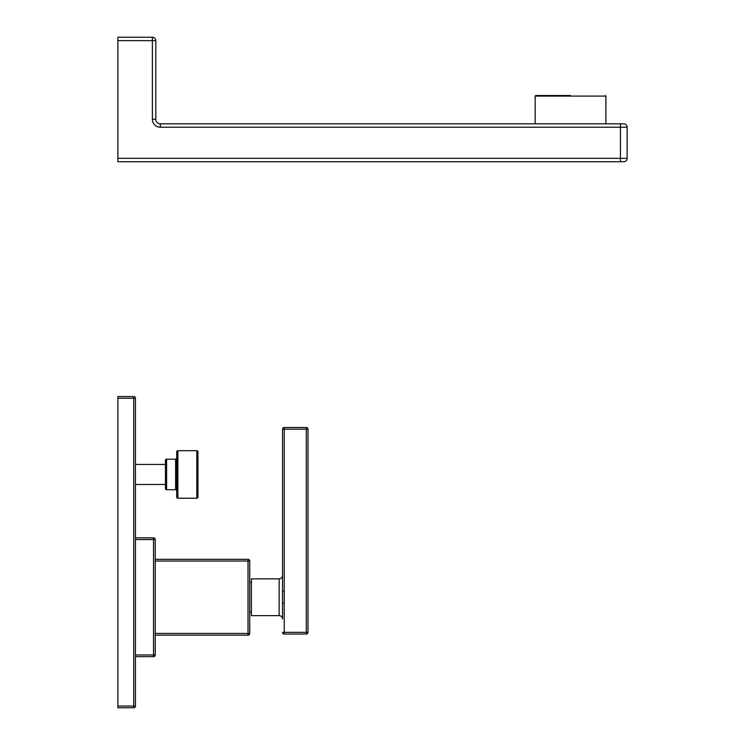 <?xml version="1.0" encoding="UTF-8"?>
<svg xmlns="http://www.w3.org/2000/svg" width="745" height="745" viewBox="0 0 745 745"><rect width="100%" height="100%" fill="white"/><g stroke="black" fill="none" stroke-linecap="round" stroke-linejoin="round"><path stroke-width="1.12" d="M117.878 706.055L133.718 706.055L133.718 398.249L135.422 398.249A1.695 1.695 0 0 0 133.718 396.545A1.695 1.695 0 0 1 135.422 398.249L135.422 706.055L133.718 706.055L133.718 707.75L117.878 707.75L117.878 396.545L133.718 396.545L133.718 398.249L117.878 398.249M135.422 706.055A1.695 1.695 0 0 1 133.718 707.75A1.695 1.695 0 0 0 135.422 706.055M153.526 537.834L135.422 537.834L153.526 537.834A1.695 1.695 0 0 1 155.221 539.529A1.695 1.695 0 0 0 153.526 537.834L153.526 539.529L155.221 539.529L155.221 654.957A1.695 1.695 0 0 1 153.526 656.652L135.422 656.652M135.422 539.529L153.526 539.529L153.526 654.957L155.221 654.957A1.695 1.695 0 0 1 153.526 656.652L153.526 654.957L135.422 654.957M248.02 635.159L155.221 635.159L248.02 635.159L248.02 633.455L249.715 633.455A1.695 1.695 0 0 1 248.02 635.159M248.02 559.337A1.695 1.695 0 0 1 249.715 561.032L248.02 561.032L248.02 559.337L155.221 559.337M249.715 561.032L249.715 633.455M251.41 582.45L249.715 582.45M251.41 612.045L249.715 612.045M282.532 619.03L282.532 603.264L282.532 619.03A3.399 3.399 180 0 0 279.142 615.631L251.41 615.631L251.41 578.856L279.142 578.856A3.399 3.399 0 0 0 282.532 575.457L282.532 591.223L282.532 575.457M282.532 591.754L282.485 597.537M282.532 632.328A1.695 1.695 0 0 0 284.236 634.023L284.236 632.328L282.532 632.328M306.297 634.023A1.695 1.695 0 0 0 307.992 632.328A1.695 1.695 0 0 1 306.297 634.023A1.695 1.695 0 0 0 307.992 632.328L307.992 429.195A1.695 1.695 0 0 0 306.297 427.5A1.695 1.695 0 0 1 307.992 429.195L307.992 632.328L306.297 632.328L306.297 634.023L284.236 634.023M284.236 591.223L282.532 591.223L282.532 429.195L282.532 603.264L284.236 603.264L284.236 427.5A1.695 1.695 0 0 0 282.532 429.195L306.297 429.195L306.297 632.328L284.236 632.328L284.236 603.264M284.236 427.5L306.297 427.5L306.297 429.195L307.992 429.195A1.695 1.695 0 0 0 306.297 427.5L284.236 427.5A1.695 1.695 0 0 0 282.532 429.195M135.422 464.442L165.465 464.442L165.465 484.474L135.422 484.474M165.465 460.317L165.465 488.608A1.136 1.136 0 0 0 166.601 489.735L175.606 489.735L175.606 459.181L166.601 459.181A1.136 1.136 0 0 0 165.465 460.317M176.733 458.054A1.136 1.136 0 0 1 175.606 459.181M176.733 490.871A1.136 1.136 0 0 0 175.606 489.735M196.82 450.697L177.869 450.697A1.136 1.136 0 0 0 176.733 451.824L176.733 497.092A1.136 1.136 0 0 0 177.869 498.228L196.82 498.228A1.136 1.136 0 0 0 197.956 497.092L197.956 451.824A1.136 1.136 0 0 0 196.82 450.697L196.82 498.228M117.878 37.25L152.399 37.25A3.399 3.399 0 0 1 155.789 40.649L155.789 119.293A4.526 4.526 0 0 0 160.315 123.819L620.445 123.819L160.315 123.819L160.315 127.218A7.925 7.925 0 0 1 152.399 119.293L152.399 37.25A3.399 3.399 0 0 1 155.789 40.649L117.878 40.649L117.878 37.25L152.399 37.25M117.878 40.649L117.878 158.34L620.445 158.34L620.445 127.218L160.315 127.218M623.723 123.819L620.445 123.819L620.445 127.218L627.122 127.218A3.399 3.399 90 0 0 623.723 123.819M627.122 158.34L620.445 158.34L620.445 161.73L117.878 161.73L623.723 161.73A3.399 3.399 0 0 0 627.122 158.34L627.122 127.218M117.878 161.73L117.878 158.34M570.54 95.528L535.739 95.528L570.54 95.528M155.221 561.032L248.02 561.032L248.02 633.455L155.221 633.455M279.142 615.631L279.142 578.856M166.601 459.181L166.601 489.735M177.869 450.697L177.869 498.228M152.399 119.293L155.789 119.293M605.899 123.819L605.899 96.096L535.171 96.096L535.739 95.528M535.171 123.819L535.171 96.096M605.899 96.096L605.34 95.528"/></g></svg>
